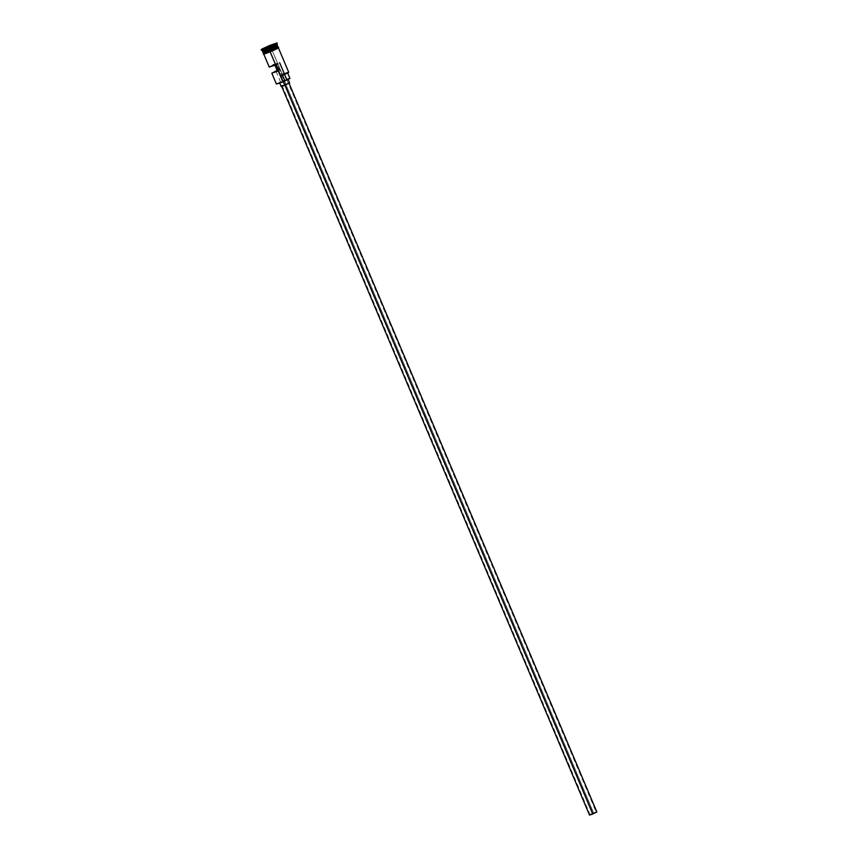 <?xml version="1.0" encoding="UTF-8"?>
<svg xmlns="http://www.w3.org/2000/svg" width="858" height="858" viewBox="0 0 858 858"><rect width="100%" height="100%" fill="white"/><g stroke="black" fill="none" stroke-linecap="round" stroke-linejoin="round"><path stroke-width="0.64" stroke-dasharray="4.29 3.22" d="M276.373 83.945L284.588 79.933L276.941 84.073M270.131 51.812L263.706 54.011L271.954 50.032L284.835 80.137L276.34 83.923M277.177 71.075L278.046 70.742L277.52 71.268L278.046 70.742L275.472 64.64L279.622 62.688L276.19 64.35L592.814 813.91L596.246 812.247L593.564 813.17L276.941 63.61L269.283 66.978M596.728 811.99L593.639 813.094L285.778 84.288L288.996 83.183L284.877 85.178L288.996 83.172L285.06 84.588L281.66 86.283L285.778 84.288L593.639 813.094L589.521 815.089M289.607 82.926L285.853 84.213L284.309 80.555L288.063 79.258L283.258 81.585L288.052 79.247L283.472 80.899L279.515 82.883L283.322 81.746L279.504 82.872L284.309 80.555L285.853 84.213L281.081 86.486M263.009 51.995L277.434 45.914L271.053 47.962L277.391 45.806L263.009 52.006L277.424 45.957M277.456 45.613L271.021 47.834L270.324 45.924L277.295 43.565L270.324 45.924L270.066 45.313L270.324 45.924L261.4 50.247L270.324 45.924L270.506 46.611L262.291 50.622L270.506 46.611L271.021 47.834L262.784 51.812M277.155 70.42L279.311 69.498L276.737 63.395L274.088 64.543M271.482 48.927L271.182 48.198L263.009 52.081L271.182 48.198L271.696 49.421L263.503 53.303M263.427 53.346L278.174 47.158M276.662 70.646L279.311 69.498L276.737 63.395L276.201 63.921L276.941 63.61L593.564 813.17L590.132 814.832L596.246 812.247L590.143 814.843L592.814 813.91L276.19 64.35L274.935 65.165L275.472 64.64L278.046 70.742L277.402 70.989M288.696 72.233L282.261 74.442L284.588 79.933L286.411 79.569L284.095 74.078L287.644 72.962L280.77 76.362L287.591 73.048L282.507 74.646L288.502 72.673M276.941 44.434L270.506 46.611L276.941 44.412M262.956 51.877L277.381 45.796M277.488 45.967L271.171 48.198L277.466 45.957M278.131 47.201L271.536 49.056M263.406 53.443L271.696 49.41L263.417 53.325M275.59 47.898L274.41 48.338M271.696 49.421L267.492 51.233M265.229 52.306L264.403 52.735M276.887 48.145L265.444 52.939M264.607 53.368L264.017 53.711M267.396 52.906L263.974 54.033L264.661 53.346L273.359 49.464L278.013 48.145L268.736 52.37M271.589 51.201L273.016 50.59M277.488 48.466L278.078 48.123M289.961 78.464L286.411 79.569L284.095 74.078L282.261 74.442L271.954 50.032L278.389 47.812L270.141 51.812M276.748 83.966L287.258 79.247M288.663 78.754L289.2 78.582M271.021 47.834L264.414 50.794M272.865 65.09L270.088 66.463M277.273 70.699L278.775 70.024L276.201 63.921L278.775 70.024L279.311 69.498L276.984 70.839M282.089 85.897L288.706 83.129M589.714 814.928L596.471 812.043M288.556 72.608L282.261 74.442M267.921 49.281L264.511 51.03L263.535 48.713L264.511 51.03L272.318 48.155L275.729 46.407L267.921 49.281L267.138 47.437L267.921 49.281L264.511 51.03L266.709 50.461L265.733 48.145L266.709 50.461L272.318 48.155L271.343 45.839L272.318 48.155L275.729 46.407L274.742 44.09L275.729 46.407L273.52 46.975L272.694 45.002L273.52 46.975L267.921 49.281M274.228 44.219L263.342 48.649L274.228 44.219M286.915 79.955L596.246 812.247M261.143 49.635L261.4 50.247M277.037 42.921L277.295 43.533M276.083 71.375L590.132 814.832"/><path stroke-width="1.29" d="M263.706 54.011L269.23 67.074L274.935 65.165L277.52 71.268L271.804 73.177L276.34 83.923L282.915 81.928L270.141 51.812L276.394 48.305M281.66 86.283L589.521 815.089L592.739 813.985L284.899 85.21L592.739 813.985L596.857 811.99L589.714 814.928M289.596 82.915L281.059 86.551L284.802 85.253L283.322 81.746L284.802 85.253L289.607 82.926L288.063 79.258M264.403 52.735L269.884 51.19L269.369 49.968L263.041 52.038L275.718 47.136L269.283 49.71L277.381 45.796L269.219 49.603L275.59 46.075M268.372 47.844L261.422 50.268L268.372 47.844L268.114 47.244L261.143 49.635L270.066 45.313L262.173 48.917L268.114 47.244L276.984 43.029L270.066 45.313L277.037 42.921L268.114 47.244L268.372 47.844L277.295 43.533L268.372 47.844L268.704 48.391L268.372 47.844M261.143 49.635L262.291 50.622L268.704 48.391L262.269 50.601L262.784 51.812L269.219 49.603L268.704 48.391L269.219 49.603L277.456 45.613L276.941 44.401L268.704 48.391L276.941 44.434L277.037 42.921M269.24 67.096L274.935 65.165L277.52 71.268L271.814 73.198L277.155 70.42M277.466 45.957L262.934 52.188L277.381 45.721M263.417 53.325L263.331 54.011L264.092 54.022L270.131 51.812L278.625 47.362L269.884 51.201L270.131 51.812L269.283 49.71L263.009 52.081M265.648 52.831L271.589 51.201M277.928 47.169L271.332 50.59L263.427 53.346M288.545 72.565L280.459 76.223L288.696 72.233L278.389 47.812M271.343 45.699L263.342 48.649L272.576 44.487L274.839 43.908L271.343 45.699L274.839 43.908L272.576 44.487L263.342 48.649L271.343 45.699M277.863 47.19L267.138 52.295L278.131 47.201L277.606 45.989M262.934 52.188L263.717 53.421L267.17 52.274L263.449 53.335M277.349 47.319L275.59 47.898M274.41 48.338L271.696 49.421M267.492 51.233L265.229 52.306M265.444 52.939L264.607 53.368M263.91 54.054L267.396 52.906M268.726 52.381L270.141 51.812L282.915 81.928L276.748 83.966M273.016 50.59L277.488 48.466M278.185 47.78L276.887 48.145M283.086 81.853L289.961 78.464L283.086 81.853M282.668 75.558L284.974 80.995L282.668 75.558M286.411 79.569L288.663 78.754M289.2 78.582L289.961 78.453L287.644 72.962M269.283 49.71L262.956 51.877M264.414 50.794L269.219 49.603M274.088 64.543L272.865 65.09M270.088 66.463L269.283 66.978M271.814 73.198L277.971 70.066M277.37 70.656L276.083 71.375L277.595 70.914M288.127 83.323L289.457 82.915M279.504 82.872L281.263 86.347M281.606 86.154L282.7 85.607M596.085 812.161L596.728 811.99M282.261 74.442L288.696 72.265M263.974 48.488L266.935 46.965L263.974 48.488M277.402 70.989L276.083 71.375L277.273 70.699M279.622 62.688L284.652 74.603M284.684 74.667L286.915 79.955M288.996 83.183L596.857 811.99"/></g></svg>
